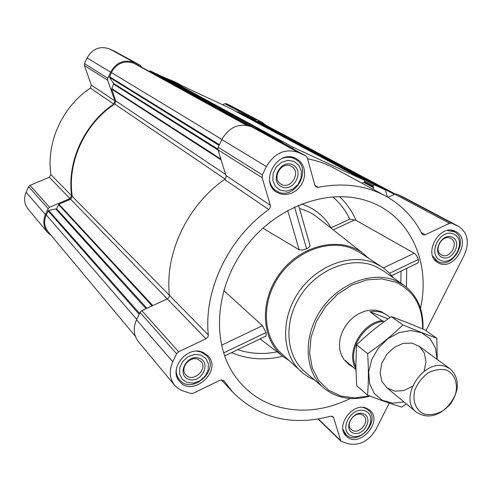 <?xml version="1.0" encoding="UTF-8"?>
<svg xmlns="http://www.w3.org/2000/svg" width="492" height="492" viewBox="0 0 492 492"><rect width="100%" height="100%" fill="white"/><g stroke="black" fill="none" stroke-linecap="round" stroke-linejoin="round"><path stroke-width="0.74" d="M266.166 125.405L262.353 122.434L231.308 106.008L226.492 103.75L224.819 103.738L222.501 104.71M141.591 67.183L140.288 65.307L134.494 62.589C124.298 59.071 116.327 62.256 110.577 72.158L107.809 78.216L107.699 80.245L114.864 100.915L113.8 104.052C84.034 124.015 66.777 162.04 71.666 195.767L69.999 198.577L49.329 177.261L30.006 185.355L28.634 186.677L26.113 192.224C23.585 198.417 24.256 204.045 28.13 209.1L47.472 232.359L51.494 235.809M49.329 177.261L50.891 174.611C46.082 142.631 62.226 106.801 90.35 88.08L91.34 85.122L84.421 65.559L84.507 63.64L87.102 57.933C92.49 48.616 100.036 45.639 109.734 49.009L115.368 51.672M183.485 86.475L175.441 82.109L161.419 76.254M420.463 308.207C431.103 261.898 409.596 214.561 367.278 200.933C328.822 187.827 277.39 205.97 246.707 245.6C215.896 285.126 211.025 339.449 233.239 373.471C243.7 389.307 257.728 400.137 275.323 405.974C299.856 413.391 324.861 410.894 350.329 398.483M391.712 275.631L418.04 262.906L418.587 261.024L418.065 258.448L416.773 255.865L414.615 253.46L356.116 220.428L354.572 220.004L333.25 229.856M368.336 258.079L364.437 254.462C342.481 235.865 302.734 243.614 280.852 272.125C258.632 300.378 260.951 340.802 284.401 357.481L288.865 360.365M262.857 228.171L299.148 249.758L302.574 250.022L306.59 248.749C309.154 247.568 310.261 246.344 309.923 245.065L298.509 205.207M224.641 355.931L266.246 335.931L266.037 332.549L262.464 325.692L223.725 290.514M332.77 196.788C339.941 203.024 345.618 210.484 349.8 219.174L354.572 220.004M455.235 231.308L455.899 231.634C472.695 239.825 453.433 272.746 437.874 262.556C422.339 254.469 439.663 223.153 455.235 231.308M295.63 158.289L299.806 161.155L302.236 164.236L303.872 167.907L304.634 171.985L304.487 176.247L303.435 180.478L301.547 184.463L298.915 187.993L295.667 190.902L291.977 193.03L288.029 194.26L284.032 194.543L280.176 193.848L276.676 192.206C258.933 182.138 277.457 148.83 295.63 158.289M202.15 352.044L207.876 355.698C223.017 370.525 192.673 398.034 179.525 381.288C168.209 369.455 186.585 345.71 202.15 352.044M366.085 408.071L369.836 410.23C383.766 421.484 358.822 449.141 346.374 436.201C335.046 426.687 352.1 402.321 366.085 408.071M425.986 330.655L464.343 254.954C469.688 242.255 467.781 232.741 458.636 226.406L451.736 223.196L449.528 223.282L425.303 234.77L421.263 232.482M389.283 403.089L376.011 429.288C368.803 441.152 359.498 445.967 348.096 443.741L340.894 441.207L333.619 417.72L333.016 416.724L330.562 416.238C291.99 426.41 259.444 418.446 232.925 392.333L223.762 380.63L220.17 380.175L193.362 393.206L190.804 393.452L181.874 390.531L177.883 388.317L174.592 385.236C169.482 378.514 168.867 370.685 172.76 361.761L176.597 353.76L178.59 351.78L206.289 338.631L207.938 336.872L208.319 334.941C203.577 290.409 228.46 238.017 268.773 209.567L270.249 207.624L270.428 205.607L262.125 177.661L262.384 174.906L266.387 166.554C274.567 152.84 285.243 148.154 298.423 152.495L305.839 155.927L307.254 157.76L314.892 185.299L316.178 187.022L318.219 187.335C343.176 182.47 365.593 185.349 385.476 195.97C401.478 204.85 413.624 217.452 421.927 233.774L422.862 234.77L425.303 234.77M160.244 75.614L150.226 70.928L148.947 71.229M229.118 107.809L169.543 79.956L168.59 80.171M246.996 116.161L237.827 111.875L236.996 112.022M362.487 183.51L362.868 182.735L364.314 182.452L364.738 181.585L364.437 180.263L293.712 147.551L292.199 148.461M282.986 143.418L282.469 142.348L273.245 138.086M385.476 195.97L333.951 168.036C325.815 163.633 317.014 160.564 307.549 158.842M387.432 197.064L385.464 189.992L374.726 185.023L373.44 185.607L373.016 186.468L373.692 187.716L372.967 189.192M395.285 194.026L261.984 123.184L257.931 121.272L257.082 121.542M205.982 338.791L167.305 298.908L141.844 310.624L140.005 312.438L136.499 319.843C132.957 328.103 133.603 335.415 138.443 341.768L174.592 385.236M138.086 65.258L134.125 63.4C124.415 60.049 116.819 63.087 111.352 72.515L109.501 77.379L113.677 83.511L111.696 89.126L115.774 100.909L114.698 104.052C84.519 123.941 67.053 162.434 72.269 196.382L70.608 199.211L167.298 298.908L168.959 297.426L169.445 295.354C164.549 253.774 187.2 205.459 224.567 179.469L225.797 177.981L226.068 175.804L217.968 149.808L218.177 147.249L221.824 139.55C229.29 126.924 239.223 122.68 251.609 126.819L258.749 130.159M458.636 226.406L403.514 197.206L396.933 194.131L394.842 194.186L387.948 197.36M70.608 199.211L58.948 204.18L56.611 208.811L146.923 308.287M135.343 336.3L48.173 231.83C44.292 226.775 43.64 221.117 46.217 214.856L48.628 210.398L56.611 208.811M69.999 198.577L49.575 207.273L48.124 208.682L45.436 214.561C42.73 221.123 43.407 227.052 47.472 232.359M262.353 122.434L256.719 119.777L254.303 120.06M314.376 379.873L309.161 377.389L303.41 373.563L281.406 353.508C262.703 336.62 261.098 302.469 278.81 276.658C296.325 250.729 329.48 238.688 352.912 248.86L359.843 252.544L383.791 268.214L389.037 272.709L393.538 277.968M306.59 248.749L294.548 206.972M299.148 249.758L287.691 210.447M414.239 253.189L383.391 267.931M418.348 259.475L389.59 273.269M262.464 325.692L221.541 345.236M266.037 332.549L223.62 352.899M369.4 395.845L354.763 397.966L340.808 396.048L328.508 390.144L318.742 380.58L312.266 367.967L309.616 353.151L311.042 337.186L316.497 321.251L325.606 306.541L337.69 294.173L351.829 285.065L366.958 279.862L381.952 278.909L395.722 282.199C414.03 290.938 422.979 306.51 422.56 328.908M355.913 369.504L345.415 360.71L348.976 364.59L343.742 359.351L341.22 354.72L339.769 349.418L339.455 343.668L340.31 337.709L342.291 331.799L345.322 326.19L349.277 321.122L353.976 316.817L359.228 313.459L364.793 311.184L370.445 310.089L375.931 310.218L381.029 311.547L387.29 315.28L382.881 312.875L379.387 311.823L374.726 311.325L369.861 311.743L381.909 320.556L384.283 321.608M370.015 396.078C352.272 401.085 336.94 398.452 324.025 388.182C304.64 372.05 302.58 337.371 320.501 310.563C338.219 283.632 372.069 270.575 395.654 280.668L403.981 285.268C417.431 295.52 423.753 310.12 422.936 329.068M323.595 387.813L304.794 371.62C285.538 355.593 283.306 321.424 300.846 295.138C318.183 268.73 351.534 256.074 374.91 266.141L383.176 270.723L403.52 284.942M300.772 371.319C281.682 354.092 280.231 318.939 298.582 292.236C316.737 265.409 350.858 252.808 374.806 263.152L381.89 266.904M364.713 410.795C378.674 415.439 365.894 440.666 351.995 436.01C337.807 431.607 350.722 405.882 364.713 410.795M363.244 413.711C374 417.265 364.16 436.712 353.459 433.108C342.567 429.701 352.487 409.953 363.244 413.711M362.629 407.419L364.633 407.905L368.201 409.965C381.398 420.642 357.764 446.834 345.956 434.577L342.924 429.215M453.802 234.143C467.375 240.213 454.079 266.461 440.568 260.391C426.761 254.567 440.211 227.778 453.802 234.143M452.271 237.181C462.732 241.83 452.486 262.064 442.087 257.371C431.49 252.87 441.822 232.31 452.271 237.181M447.443 230.508L454.239 231.775C470.143 239.549 451.914 270.723 437.154 261.08L432.634 255.945M294.13 161.401L298.933 165.33L301.393 171.308L301.036 178.153L297.955 184.518L292.746 189.174L286.43 191.21L280.225 190.213L275.366 186.357L272.826 180.386L273.128 173.479L276.233 167.028L281.516 162.323L287.906 160.318L294.13 161.401M292.519 164.734C304.917 170.257 294.161 192.458 281.824 186.898C269.265 181.554 280.114 158.965 292.519 164.734M282.697 158.221C286.731 156.874 290.551 156.997 294.148 158.584L295.194 159.119C313.994 168.824 293.552 202.772 276.215 190.742C272.586 188.338 270.36 184.814 269.548 180.164M200.711 355.021L205.687 358.305L208.337 363.643L208.165 369.984L205.213 376.085L200.06 380.753L193.713 383.083L187.403 382.61L182.378 379.4L179.648 374.068L179.771 367.672L182.741 361.497L187.962 356.78L194.389 354.468L200.711 355.021M199.174 358.213C211.88 362.419 201.579 383.68 188.934 379.43C176.068 375.396 186.456 353.785 199.174 358.213M196.843 351.19L200.877 351.971L206.326 355.452C220.65 369.517 191.917 395.55 179.451 379.701C177.163 376.94 176.099 373.619 176.253 369.738M361.589 414.516L363.637 415.709C370.919 421.681 357.801 436.213 351.214 429.454C345.156 424.448 354.142 411.503 361.589 414.516M197.643 359.185L200.767 361.196C208.626 369.055 192.716 383.446 185.755 374.744C179.666 368.52 189.34 355.857 197.643 359.185M290.797 166.05L291.492 166.407C301.824 171.856 290.538 190.625 280.889 184.076C271.381 178.824 281.117 161.075 290.797 166.05M450.451 238.276L450.875 238.485C459.663 242.845 449.559 260.151 441.336 254.856C433.046 250.619 442.16 233.989 450.451 238.276M355.87 366.761C347.364 350.273 363.766 323.146 383.471 321.294M355.894 368.723C345.532 352.69 361.22 323.453 381.909 320.556M389.959 317.574L387.29 315.28M348.976 364.59L353.434 367.432M388.059 318.908L369.861 311.743M446.625 370.119C454.669 373.969 458.163 383.311 455.598 393.772C452.843 400.642 448.532 406.355 442.659 410.918C436.299 414.276 430.125 415.334 424.141 414.086C415.992 410.469 412.228 401.177 414.725 390.513C417.499 383.489 421.89 377.665 427.911 373.041C434.405 369.689 440.641 368.717 446.625 370.119M446.398 366.878L450.285 368.975C459.645 378.17 459.719 389.818 450.494 403.926C439.11 416.343 427.8 419.153 416.583 412.351C397.241 398.422 424.381 356.903 446.398 366.878M404.012 401.97L392.653 403.169L382.382 400.297L374.381 393.606L369.615 383.809L368.674 372.001L371.737 359.554L378.453 347.949L388.034 338.576L399.338 332.537L411.011 330.519L421.681 332.721L430.143 338.816L435.469 348.059L437.111 359.369M412.271 386.478L403.575 390.599L394.781 391.158L387.21 388.047L382.044 381.7L380.113 373.053L381.761 363.447L386.749 354.394L394.289 347.327L403.188 343.361L412.038 343.09L419.467 346.522L424.356 353.09L425.986 361.755L424.147 371.196M437.203 359.431L436.841 338.256C427.007 334.738 415.703 330.286 402.936 324.911C392.308 335.255 380.55 344.837 367.647 353.656C368.662 368.533 368.631 382.352 367.561 395.125C380.107 400.033 391.534 404.018 401.847 407.093L406.367 403.914M436.841 338.256L424.904 329.892C412.702 324.732 401.515 320.304 391.349 316.614L402.936 324.911M367.561 395.125L356.657 385.728L355.857 364.775L356.595 344.831C367.204 334.591 378.785 325.187 391.349 316.614M367.647 353.656L356.595 344.831M231.529 352.616L236.812 354.683C251.498 359.615 266.83 360.138 282.802 356.257M406.724 268.417L406.423 287.137M356.116 220.428C352.131 211.277 346.589 203.313 339.492 196.548M363.065 253.386L318.176 217.962C312.728 213.503 306.485 210.355 299.456 208.51M237.716 349.646C250.274 353.803 263.404 354.554 277.107 351.903M401.017 271.16L400.851 283.084M349.8 219.174L331.061 227.814C324.308 216.166 314.45 208.227 301.479 203.995M237.827 111.875L374.726 185.023M246.947 116.137L385.433 189.98M257.931 121.272L394.941 194.143M261.381 122.883L395.254 194.032M150.226 70.928L255.865 128.793M160.158 75.571L282.469 142.348M229.051 107.773L364.394 180.244M169.543 79.956L293.712 147.551M451.736 223.196L396.933 194.131M457.892 226.037L402.8 196.855M449.528 223.282L394.842 194.186M318.219 187.335L314.917 185.392M305.673 155.841L258.435 129.986M298.423 152.495L251.609 126.819M266.387 166.554L221.824 139.55M262.384 174.906L218.177 147.249M262.125 177.661L217.968 149.808M270.354 205.287L225.994 175.509M268.773 209.567L224.567 179.469M208.319 334.941L72.269 196.382M178.59 351.78L141.844 310.624M176.597 353.76L140.005 312.438M172.76 361.761L136.499 319.843M224.014 380.956L223.46 380.353M333.619 417.72L331.995 416.183M340.335 440.272L318.447 418.999M138.018 65.215L247.537 125.466L138.055 65.239M134.125 63.4L246.43 125.269M111.352 72.515L221.874 139.439M109.445 76.672L219.377 144.722M109.501 77.379L219.063 145.386M113.677 83.511L217.833 149.088M113.726 84.212L218.048 150.066M111.727 88.585L220.847 159.021M111.696 89.126L221.123 159.912M115.774 100.909L225.68 174.512M114.698 104.052L225.065 179.039M58.948 204.18L152.797 305.581M58.566 204.555L152.145 305.883M56.051 209.235L146.081 308.675M48.628 210.398L139.556 313.379M48.068 210.822L139.144 314.265M46.217 214.856L136.739 319.345M282.98 143.024L292.353 148.147M149.716 70.916L251.929 126.973M257.322 121.358L394.424 194.383M364.203 182.6L373.692 187.716M373.139 186.991L364.394 182.286L373.121 186.985M364.572 181.923L373.016 186.468M364.867 181.007L373.44 185.607M256.719 119.777L226.492 103.75M261.744 122.127L231.308 106.008M254.973 119.777L224.819 103.738M140.152 65.239L115.122 51.531M134.494 62.589L109.734 49.009M110.577 72.158L87.102 57.933M107.809 78.216L84.507 63.64M107.699 80.245L84.421 65.559M114.864 100.915L91.34 85.122M113.8 104.052L90.35 88.08M71.666 195.767L50.891 174.611M49.575 207.273L30.006 185.355M48.124 208.682L28.634 186.677M45.436 214.561L26.113 192.224M283.017 356.423L260.096 338.89M305.839 155.927L258.595 130.066M232.925 392.333L221.351 379.824M340.894 441.207L318.115 419.055M160.201 75.59L282.519 142.379M246.972 116.149L385.464 189.992M229.088 107.791L364.437 180.263M140.288 65.307L115.245 51.599M368.201 409.965L366.03 408.053M345.956 434.577L343.859 432.579M454.239 231.775L451.515 230.305M437.154 261.08L434.504 259.505M295.194 159.119L291.602 157.096M276.215 190.742L272.746 188.528M206.326 355.452L203.719 352.678M179.451 379.701L176.979 376.792M450.285 368.975L418.79 345.999M416.583 412.351L386.534 387.524"/></g></svg>
